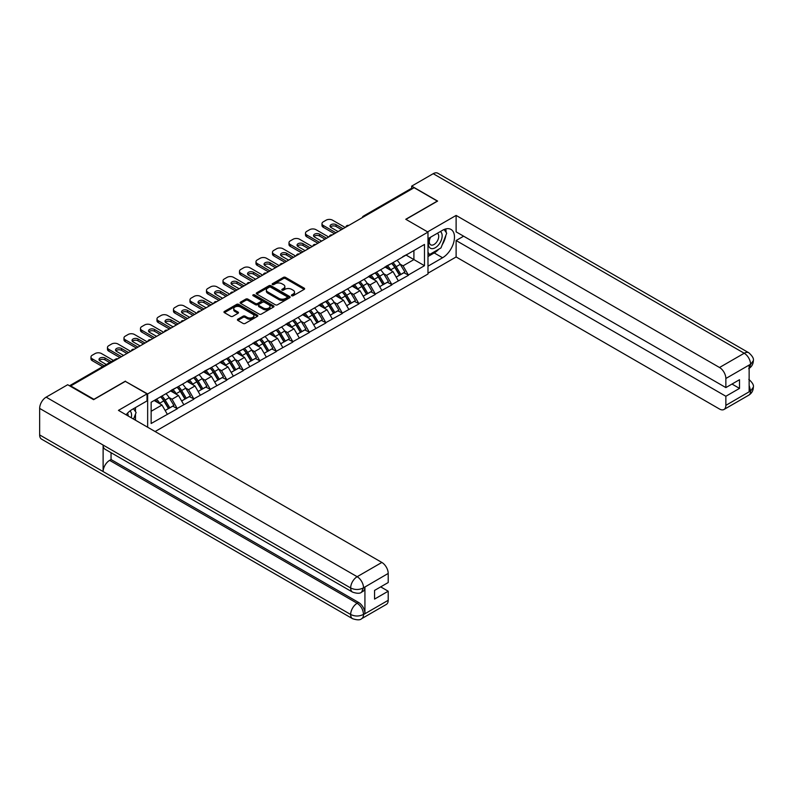<?xml version="1.0" encoding="UTF-8"?>
<svg xmlns="http://www.w3.org/2000/svg" width="793" height="793" viewBox="0 0 793 793"><rect width="100%" height="100%" fill="white"/><g stroke="black" fill="none" stroke-linecap="round" stroke-linejoin="round"><path stroke-width="1.19" d="M291.705 295.73A1.031 0.595 0 0 0 293.162 295.73L304.195 289.356A1.467 0.852 0 0 0 304.621 288.761A1.467 0.852 0 0 0 304.195 288.156L285.5 277.372A1.467 0.852 0 0 0 283.428 277.372L272.396 283.735A1.031 0.595 0 0 0 273.843 284.578L275.28 283.755A4.699 2.716 0 0 1 281.921 283.755L283.478 284.647A4.699 2.716 0 0 1 284.856 286.57A4.699 2.716 0 0 1 283.478 288.483L282.05 289.316A1.031 0.595 0 0 0 283.507 290.149L284.935 289.326A4.699 2.716 0 0 1 291.576 289.326L293.132 290.228A4.699 2.716 0 0 1 294.51 292.141A4.699 2.716 0 0 1 293.132 294.064L291.705 294.887A1.031 0.595 0 0 0 291.705 295.73L291.705 294.887M237.841 319.212A1.467 0.852 0 0 0 237.414 319.807A1.467 0.852 0 0 0 237.841 320.412L243.084 323.435A1.467 0.852 0 0 0 245.166 323.435L257.418 316.367A1.467 0.852 0 0 0 257.844 315.763A1.467 0.852 0 0 0 257.418 315.168L238.723 304.373A1.467 0.852 0 0 0 236.651 304.373L224.399 311.451A1.467 0.852 0 0 0 223.963 312.046A1.467 0.852 0 0 0 224.399 312.65L230.733 316.298A1.467 0.852 0 0 0 232.805 316.298L238.049 313.275A1.467 0.852 0 0 0 238.485 312.68A1.467 0.852 0 0 0 238.049 312.075L234.906 310.261A3.925 2.27 0 0 1 233.757 308.655A3.925 2.27 0 0 1 236.185 306.564A3.925 2.27 0 0 1 240.467 307.06L252.769 314.157A3.925 2.27 0 0 1 253.919 315.763A3.925 2.27 0 0 1 251.5 317.854A3.925 2.27 0 0 1 247.218 317.369L245.166 316.179A1.467 0.852 0 0 0 243.084 316.179L237.841 319.212L237.841 320.412L243.084 317.408L243.084 316.179M125.443 381.116L93.921 399.315L70.746 385.943L414.124 187.703L437.29 201.075L405.768 219.274L427.982 232.101L147.657 393.943L125.443 381.423M275.379 304.79A1.467 0.852 0 0 0 277.461 304.79L289.713 297.722A1.467 0.852 0 0 0 290.139 297.117A1.467 0.852 0 0 0 289.713 296.523L271.018 285.728A1.467 0.852 0 0 0 268.946 285.728L256.694 292.805A1.467 0.852 0 0 0 256.258 293.4A1.467 0.852 0 0 0 256.694 294.005L275.379 304.79M253.522 295.948A1.031 0.595 0 0 1 254.563 296.096L254.563 294.867L273.565 305.84A1.467 0.852 0 0 1 273.991 306.445A1.467 0.852 0 0 1 273.565 307.04L261.313 314.117A1.467 0.852 0 0 1 259.232 314.117L240.547 303.322L240.547 302.123A1.467 0.852 0 0 0 240.11 302.728A1.467 0.852 0 0 0 240.547 303.322M240.547 302.123L245.79 299.1A1.467 0.852 0 0 1 247.862 299.1L255.445 303.471A1.467 0.852 0 0 0 257.517 303.471L260.996 301.469A1.467 0.852 0 0 0 261.432 300.864A1.467 0.852 0 0 0 260.996 300.269L253.106 295.71A1.031 0.595 0 0 1 254.563 294.867M147.657 427.229L147.657 393.943M155.111 431.531L427.982 274.001L427.982 232.101M160.632 396.778A10.022 5.789 -120 0 1 164.062 400.782L168.731 408.494L172.805 406.145L177.325 408.752L172.041 399.226L169.107 397.531M177.325 408.752L151.146 423.502L151.146 402.249L424.483 244.442L424.483 265.695L408.355 275.002L403.062 265.843L400.138 264.148M391.663 263.385A10.022 5.789 -120 0 1 395.092 267.4L399.761 275.112L403.835 272.762L408.355 275.002M408.355 275.369L391.851 284.528L386.568 275.369L383.634 273.684M375.158 272.921A10.022 5.789 -120 0 1 378.588 276.926L383.267 284.637L387.331 282.288L391.851 284.528M391.851 284.895L375.347 294.064L370.063 284.895L367.129 283.21M358.654 282.447A10.022 5.789 -120 0 1 362.094 286.451L366.762 294.173L370.837 291.814L375.347 294.064M375.347 294.431L358.852 303.59L353.559 294.421L350.625 292.736M342.16 291.973A10.022 5.789 -120 0 1 345.589 295.987L350.258 303.699L354.332 301.34L358.852 303.59M358.852 303.957L342.348 313.116L337.055 303.957L334.131 302.262M325.655 301.499A10.022 5.789 -120 0 1 329.085 305.513L333.754 313.225L337.828 310.876L342.348 313.116M342.348 313.483L325.844 322.642L320.56 313.483L317.626 311.788M309.151 311.025A10.022 5.789 -120 0 1 312.581 315.039L317.25 322.751L321.324 320.402L325.844 322.642M325.844 323.009L309.339 332.168L304.056 323.009L301.122 321.314M292.647 320.55A10.022 5.789 -120 0 1 296.076 324.565L300.755 332.277L304.829 329.928L309.339 332.168M309.339 332.535L292.845 341.694L287.552 332.535L284.618 330.84M276.142 330.076A10.022 5.789 -120 0 1 279.582 334.091L284.251 341.803L288.325 339.454L292.845 341.694M292.845 342.061L276.341 351.22L271.047 342.061L268.123 340.375M259.648 339.612A10.022 5.789 -120 0 1 263.078 343.617L267.747 351.329L271.821 348.979L276.341 351.22M276.341 351.586L259.836 360.756L254.543 351.586L251.619 349.901M243.144 349.138A10.022 5.789 -120 0 1 246.573 353.143L251.242 360.865L255.316 358.505L259.836 360.756M259.836 361.122L243.332 370.281L238.049 361.122L235.115 359.427M226.639 358.664A10.022 5.789 -120 0 1 230.069 362.679L234.748 370.39L238.812 368.041L243.332 370.281M243.332 370.648L226.828 379.807L221.544 370.648L218.61 368.953M210.135 368.19A10.022 5.789 -120 0 1 213.575 372.204L218.244 379.916L222.318 377.567L226.828 379.807M226.828 380.174L210.333 389.333L205.04 380.174L202.116 378.479M193.641 377.716A10.022 5.789 -120 0 1 197.07 381.73L201.739 389.442L205.813 387.093L210.333 389.333M210.333 389.7L193.829 398.859L188.536 389.7L185.612 388.005M177.136 387.242A10.022 5.789 -120 0 1 180.566 391.256L185.235 398.968L189.309 396.619L193.829 398.859M193.829 399.226L177.325 408.385M171.724 390.007L177.325 387.133M172.041 399.226L178.494 395.499L170.346 390.8M183.778 404.658L178.494 395.499M188.219 380.481L193.829 377.607M188.536 389.7L194.989 385.973L186.851 381.274M200.282 395.132L194.989 385.973M204.723 370.946L210.333 368.081M205.04 380.174L211.493 376.447L203.345 371.748M216.786 385.606L211.493 376.447M221.227 361.42L226.828 358.555M221.544 370.648L227.997 366.921L219.849 362.213M233.281 376.08L227.997 366.921M237.731 351.894L243.332 349.029M238.049 361.122L244.502 357.395L236.354 352.687M249.785 366.554L244.502 357.395M254.226 342.368L259.836 339.493M254.543 351.586L260.996 347.869L252.858 343.161M266.289 357.028L260.996 347.869M270.73 332.842L276.341 329.967M271.047 342.061L277.5 338.333L269.352 333.635M282.794 347.503L277.5 338.333M287.235 323.316L292.845 320.441M287.552 332.535L294.005 328.808L285.857 324.109M299.298 337.967L294.005 328.808M303.739 313.79L309.339 310.915M304.056 323.009L310.509 319.282L302.361 314.583M315.792 328.441L310.509 319.282M320.243 304.254L325.844 301.39M320.56 313.483L327.013 309.756L318.865 305.057M332.297 318.915L327.013 309.756M336.738 294.728L342.348 291.864M337.055 303.957L343.508 300.23L335.37 295.521M348.801 309.389L343.508 300.23M353.242 285.202L358.852 282.338M353.559 294.421L360.012 290.704L351.864 285.995M365.305 299.863L360.012 290.704M369.746 275.677L375.347 272.802M370.063 284.895L376.516 281.178L368.368 276.47M381.8 290.337L376.516 281.178M386.25 266.151L391.851 263.276M386.568 275.369L393.021 271.642L384.873 266.944M398.304 280.811L393.021 271.642M412.538 188.615L364.611 216.281M363.937 216.677A2.24 1.299 120 0 1 364.512 216.221A2.24 1.299 60 0 0 363.382 216.112L411.309 188.447A2.24 1.299 60 0 1 412.429 188.556M402.745 256.625L408.355 253.75M403.062 265.843L413.906 259.589L413.906 250.548L424.483 244.442M406.085 255.068L424.483 265.695M70.746 385.943L70.746 386.488M151.146 411.289L161.99 405.025L154.159 400.515M167.273 414.194L161.99 405.025M394.864 267.578L395.38 267.885M378.36 277.104L378.885 277.411M361.856 286.64L362.381 286.937M345.351 296.166L345.877 296.463M328.857 305.692L329.373 305.989M312.353 315.217L312.878 315.515M295.848 324.743L296.374 325.051M279.344 334.269L279.87 334.577M262.84 343.795L263.365 344.103M246.345 353.331L246.871 353.628M229.841 362.857L230.367 363.154M213.337 372.383L213.862 372.68M196.833 381.909L197.358 382.216M180.338 391.435L180.854 391.742M163.834 400.961L164.359 401.268M292.121 295.868L293.132 295.283A4.699 2.716 0 0 0 294.51 293.37L294.51 292.141M284.856 286.57L284.856 287.79A4.699 2.716 0 0 1 283.478 289.713L282.457 290.297M304.175 289.366L285.5 278.591A1.467 0.852 0 0 0 283.428 278.591L272.802 284.717M289.713 296.523L289.713 297.722L271.018 286.947A1.467 0.852 0 0 0 268.946 286.947L256.704 294.015L256.694 292.805M287.116 297.544A1.031 0.595 0 0 0 287.116 296.701L270.71 287.225A1.031 0.595 0 0 0 269.253 287.225L267.747 288.097A4.699 2.716 0 0 0 266.369 290.02A4.699 2.716 0 0 0 267.747 291.933L278.958 298.406A4.699 2.716 0 0 0 285.609 298.406L287.116 297.544L287.116 298.763A1.031 0.595 0 0 0 287.413 298.337L287.413 297.117M266.369 290.02L266.369 291.239A4.699 2.716 0 0 0 267.747 293.152L267.747 291.933M287.116 298.763L285.609 299.625A4.699 2.716 0 0 1 278.958 299.625L267.747 293.152M240.566 303.332L245.79 300.319L245.79 299.1M261.432 300.864L261.432 302.083A1.467 0.852 0 0 1 260.996 302.688L257.517 304.7A1.467 0.852 0 0 1 255.445 304.7L247.862 300.319A1.467 0.852 0 0 0 245.79 300.319M254.563 296.096L273.545 307.05M263.306 308.011A3.925 2.27 0 0 0 267.588 308.507A3.925 2.27 0 0 0 270.016 306.415A3.925 2.27 0 0 0 268.867 304.809L264.525 302.302A1.467 0.852 0 0 0 262.453 302.302L258.974 304.314A1.467 0.852 0 0 0 258.548 304.909A1.467 0.852 0 0 0 258.974 305.513L263.306 308.011L263.306 309.24A3.925 2.27 0 0 0 267.588 309.726A3.925 2.27 0 0 0 270.016 307.634L270.016 306.415M258.548 304.909L258.548 306.138A1.467 0.852 0 0 0 258.974 306.732L258.974 305.513M263.306 309.24L258.974 306.732M253.919 315.763L253.919 316.982A3.925 2.27 0 0 1 251.5 319.083A3.925 2.27 0 0 1 247.218 318.588L245.166 317.408A1.467 0.852 0 0 0 243.084 317.408M233.757 308.655L233.757 309.885A3.925 2.27 0 0 0 234.906 311.48L234.906 310.261M238.049 312.075L238.049 313.275L234.906 311.48M257.398 316.377L238.723 305.592A1.467 0.852 0 0 0 236.651 305.592L224.419 312.66L224.399 311.451M345.203 227.492L332.505 220.157A4.49 2.587 0 0 0 326.161 220.157L323.306 221.812A4.49 2.587 0 0 0 321.988 223.646A4.49 2.587 0 0 0 323.306 225.47L323.306 227.304L334.418 233.717M323.306 227.304A4.49 2.587 180 0 1 321.988 225.47L321.988 223.646M330.433 227.006A3.519 2.032 180 0 1 336.054 226.481L341.505 229.623M323.306 225.47L336.004 232.805M338.115 231.586L331.077 227.522A3.519 2.032 180 0 1 330.047 226.084A3.519 2.032 180 0 1 332.217 224.211A3.519 2.032 180 0 1 336.054 224.647L343.091 228.711M397.035 260.292A12.272 7.078 60 0 1 400.247 264.337L396.173 266.686A12.272 7.078 -120 0 0 392.961 262.642M396.173 266.686L400.842 274.398L404.916 272.049L400.247 264.337M399.761 275.112L400.842 274.398M403.835 272.762L404.916 272.049M385.943 266.319A10.022 5.789 60 0 1 388.709 269.154M387.509 265.784A12.272 7.078 60 0 1 390.721 269.828L391.187 270.591M396.203 277.173L399.474 275.191L394.795 267.479A12.272 7.078 -120 0 0 391.583 263.435M399.474 275.191L396.163 277.094M328.699 237.018L316.01 229.692A4.49 2.587 0 0 0 309.657 229.692L306.802 231.338A4.49 2.587 0 0 0 305.493 233.172A4.49 2.587 0 0 0 306.802 235.006L306.802 236.829L317.914 243.243M306.802 236.829A4.49 2.587 180 0 1 305.493 235.006L305.493 233.172M313.929 236.532A3.519 2.032 180 0 1 319.549 236.007L325.001 239.159M306.802 235.006L319.5 242.331M321.611 241.112L314.583 237.048A3.519 2.032 180 0 1 313.552 235.61A3.519 2.032 180 0 1 315.723 233.737A3.519 2.032 180 0 1 319.549 234.173L326.587 238.237M380.531 269.818A12.272 7.078 60 0 1 383.743 273.863L379.669 276.212A12.272 7.078 -120 0 0 376.457 272.168M379.669 276.212L384.347 283.924L388.411 281.574L383.743 273.863M383.267 284.637L384.347 283.924M387.331 282.288L388.411 281.574M369.439 275.855A10.022 5.789 60 0 1 372.204 278.69M371.005 275.31A12.272 7.078 60 0 1 374.227 279.354L374.683 280.117M379.708 286.699L382.969 284.717L378.301 277.005A12.272 7.078 -120 0 0 375.079 272.961M382.969 284.717L379.659 286.63M312.194 246.544L299.506 239.218A4.49 2.587 0 0 0 293.162 239.218L290.297 240.864A4.49 2.587 0 0 0 288.989 242.698A4.49 2.587 0 0 0 290.297 244.531L290.297 246.365L301.409 252.779M290.297 246.365A4.49 2.587 180 0 1 288.989 244.531L288.989 242.698M297.425 246.058A3.519 2.032 180 0 1 303.045 245.533L308.497 248.685M290.297 244.531L302.995 251.857M305.107 250.638L298.079 246.573A3.519 2.032 180 0 1 297.048 245.136A3.519 2.032 180 0 1 299.219 243.263A3.519 2.032 180 0 1 303.045 243.709L310.083 247.763M364.027 279.344A12.272 7.078 60 0 1 367.238 283.388L363.174 285.738A12.272 7.078 -120 0 0 359.953 281.693M363.174 285.738L367.843 293.45L371.917 291.1L367.238 283.388M366.762 294.173L367.843 293.45M370.837 291.814L371.917 291.1M352.944 285.381A10.022 5.789 60 0 1 355.71 288.216M354.511 284.836A12.272 7.078 60 0 1 357.722 288.88L358.178 289.643M363.204 296.225L366.465 294.243L361.796 286.531A12.272 7.078 -120 0 0 358.575 282.486M366.465 294.243L363.164 296.156M295.7 256.07L283.002 248.744A4.49 2.587 0 0 0 276.658 248.744L273.803 250.39A4.49 2.587 0 0 0 272.485 252.224A4.49 2.587 0 0 0 273.803 254.057L273.803 255.891L284.905 262.305M273.803 255.891A4.49 2.587 180 0 1 272.485 254.057L272.485 252.224M280.92 255.584A3.519 2.032 180 0 1 286.551 255.068L291.993 258.211M273.803 254.057L286.491 261.383M288.612 260.163L281.574 256.099A3.519 2.032 180 0 1 280.544 254.672A3.519 2.032 180 0 1 282.714 252.789A3.519 2.032 180 0 1 286.551 253.235L293.579 257.289M347.522 288.87A12.272 7.078 60 0 1 350.744 292.914L346.67 295.264A12.272 7.078 -120 0 0 343.448 291.219M346.67 295.264L351.339 302.976L355.413 300.626L350.744 292.914M350.258 303.699L351.339 302.976M354.332 301.34L355.413 300.626M336.44 294.907A10.022 5.789 60 0 1 339.206 297.742M338.006 294.372A12.272 7.078 60 0 1 341.218 298.406L341.684 299.169M346.7 305.751L349.961 303.769L345.292 296.057A12.272 7.078 -120 0 0 342.08 292.012M349.961 303.769L346.66 305.682M279.195 265.596L266.498 258.27A4.49 2.587 0 0 0 260.154 258.27L257.299 259.916A4.49 2.587 0 0 0 255.98 261.749A4.49 2.587 0 0 0 257.299 263.583L257.299 265.417L268.401 271.83M257.299 265.417A4.49 2.587 180 0 1 255.98 263.583L255.98 261.749M264.426 265.11A3.519 2.032 180 0 1 270.046 264.594L275.488 267.737M257.299 263.583L269.987 270.909M272.108 269.689L265.07 265.625A3.519 2.032 180 0 1 264.039 264.198A3.519 2.032 180 0 1 266.21 262.324A3.519 2.032 180 0 1 270.046 262.761L277.074 266.825M331.018 298.396A12.272 7.078 60 0 1 334.24 302.44L330.166 304.79A12.272 7.078 -120 0 0 326.954 300.745M330.166 304.79L334.834 312.501L338.908 310.152L334.24 302.44M333.754 313.225L334.834 312.501M337.828 310.876L338.908 310.152M319.936 304.433A10.022 5.789 60 0 1 322.701 307.268M321.502 303.897A12.272 7.078 60 0 1 324.714 307.942L325.18 308.695M330.195 315.277L333.456 313.304L328.788 305.583A12.272 7.078 -120 0 0 325.576 301.548M333.456 313.304L330.156 315.208M262.691 275.131L250.003 267.796A4.49 2.587 0 0 0 243.649 267.796L240.794 269.451A4.49 2.587 0 0 0 239.486 271.275A4.49 2.587 0 0 0 240.794 273.109L240.794 274.943L251.906 281.356M240.794 274.943A4.49 2.587 180 0 1 239.486 273.109L239.486 271.275M247.922 274.636A3.519 2.032 180 0 1 253.542 274.12L258.994 277.263M240.794 273.109L253.492 280.444M255.604 279.215L248.566 275.161A3.519 2.032 180 0 1 247.545 273.724A3.519 2.032 180 0 1 249.716 271.85A3.519 2.032 180 0 1 253.542 272.286L260.58 276.351M314.524 307.922A12.272 7.078 60 0 1 317.735 311.966L313.661 314.315A12.272 7.078 -120 0 0 310.45 310.281M313.661 314.315L318.33 322.037L322.404 319.678L317.735 311.966M317.25 322.751L318.33 322.037M321.324 320.402L322.404 319.678M303.432 313.959A10.022 5.789 60 0 1 306.197 316.794M304.998 313.423A12.272 7.078 60 0 1 308.219 317.468L308.675 318.221M313.691 324.803L316.962 322.83L312.283 315.118A12.272 7.078 -120 0 0 309.072 311.074M316.962 322.83L313.651 324.733M430.173 237.434A9.724 5.61 120 0 0 431.838 248.655A9.724 5.61 120 0 0 440.621 241.706A9.724 5.61 120 0 0 440.383 231.536M430.718 237.117A6.661 3.846 120 0 0 430.698 244.839A6.661 3.846 120 0 0 431.67 245.136A6.661 3.846 120 0 0 437.756 240.229A6.661 3.846 120 0 0 437.349 233.311A6.661 3.846 120 0 0 437.33 233.301M444.1 229.504L446.697 233.201L440.987 247.922L429.568 254.513L427.982 252.253M427.982 253.601L429.568 254.513M133.462 408.732L136.118 412.509L133.571 419.091M131.242 417.752A9.724 5.61 120 0 0 129.963 410.962M128.149 415.968A6.661 3.846 120 0 0 127.465 413.232M438.886 249.131A16.831 9.714 120 0 1 434.217 252.927L442.573 257.755A16.831 9.714 120 0 0 453.566 242.926A16.831 9.714 120 0 0 450.989 229.435A16.831 9.714 120 0 0 442.573 230.267L427.982 238.693M442.573 257.755L427.982 266.18M427.982 273.198L456.114 256.962L456.114 240.527L725.863 396.262L725.863 405.362L750.713 390.89L749.137 391.623L749.137 365.365L750.565 364.235L725.863 378.489A8.981 5.184 -120 0 0 719.519 367.496L744.211 353.242L433.216 173.687L411.686 186.117L437.607 201.075L405.927 219.364M463.627 236.195L456.114 240.527M731.998 384.05L739.512 388.392L739.512 379.718L725.863 387.589L456.114 231.853L456.114 215.428L719.519 367.496M427.605 231.883L456.114 215.428M456.114 256.962L719.519 409.029A8.981 5.184 -120 0 0 723.999 409.475A8.981 5.184 -120 0 0 725.863 405.362M433.216 173.687A9.199 5.313 -60 0 1 437.815 173.231L748.82 352.786A9.199 5.313 -60 0 0 744.211 353.242A8.981 5.184 60 0 1 750.565 364.235M411.686 188.338L411.686 186.117M725.863 387.589L725.863 378.489M739.512 388.392L725.863 396.262M442.226 244.73A16.831 9.714 120 0 0 445.844 235.392M446.122 232.379A16.831 9.714 120 0 0 445.706 228.949M434.217 252.927L427.982 256.526M427.982 254.573L428.825 254.087M749.137 385.348L750.565 390.8M748.82 379.351C752.428 382.593 753.935 385.19 753.35 387.133L750.733 390.88M748.82 352.786C752.418 355.998 753.935 358.614 753.35 360.637L750.723 364.324M352.558 592.123A9.199 5.313 -60 0 1 350.655 587.97C354.887 590.002 359.11 589.992 363.333 587.92L361.648 592.113C360.141 593.64 357.108 593.65 352.558 592.123L105.023 449.215A9.199 5.313 -60 0 1 103.12 445.061L39.65 408.415A9.199 5.313 -60 0 1 46.153 397.154L67.683 384.724L93.604 399.682L125.334 381.364L147.022 393.883L147.022 400.911L131.995 409.575A16.831 9.714 120 0 0 126.107 414.789M147.022 393.883L118.454 410.377L381.859 562.445A8.981 5.184 60 0 1 388.203 573.438L388.203 582.538L374.554 590.418L374.554 599.092L388.203 591.211L388.203 600.311A8.981 5.184 60 0 1 386.35 604.415L361.648 618.679A8.981 5.184 -120 0 0 363.501 614.575L388.203 600.311M135.117 419.993L138.666 422.035M135.494 419.775L135.494 414.134M135.494 411.617L135.494 407.562M361.648 618.679C360.21 620.205 357.177 620.205 352.558 618.689L41.553 439.134A9.199 5.313 -60 0 1 39.65 434.921L103.12 471.567A9.199 5.313 -60 0 1 109.622 460.366L357.157 603.275L358.585 602.452A8.981 5.184 60 0 1 364.929 613.445L364.929 587.177A8.981 5.184 60 0 1 363.075 591.291L361.648 592.113M39.65 408.415L39.65 434.921M46.153 397.154L357.157 576.709A9.199 5.313 -60 0 0 350.655 587.97L103.12 445.061L103.12 471.567L350.655 614.476C354.877 616.518 359.1 616.518 363.343 614.476L363.501 614.575M388.203 591.211L380.69 586.87M111.05 452.694L111.05 459.534L358.585 602.452M111.05 459.534L109.622 460.366M246.187 284.657L233.499 277.322A4.49 2.587 0 0 0 227.145 277.322L224.29 278.977A4.49 2.587 0 0 0 222.982 280.811A4.49 2.587 0 0 0 224.29 282.635L224.29 284.469L235.402 290.882M224.29 284.469A4.49 2.587 180 0 1 222.982 282.635L222.982 280.811M231.417 284.162A3.519 2.032 180 0 1 237.038 283.646L242.489 286.788M224.29 282.635L236.988 289.97M239.099 288.741L232.071 284.687A3.519 2.032 180 0 1 231.041 283.25A3.519 2.032 180 0 1 233.211 281.376A3.519 2.032 180 0 1 237.038 281.812L244.075 285.876M298.019 317.458A12.272 7.078 60 0 1 301.231 321.492L297.157 323.851A12.272 7.078 -120 0 0 293.945 319.807M297.157 323.851L301.836 331.563L305.91 329.214L301.231 321.492M300.755 332.277L301.836 331.563M304.829 329.928L305.91 329.214M286.937 323.485A10.022 5.789 60 0 1 289.693 326.32M288.503 322.949A12.272 7.078 60 0 1 291.715 326.994L292.171 327.757M297.197 334.329L300.458 332.356L295.789 324.644A12.272 7.078 -120 0 0 292.567 320.6M300.458 332.356L297.157 334.259M229.692 294.183L216.995 286.848A4.49 2.587 0 0 0 210.651 286.848L207.796 288.503A4.49 2.587 0 0 0 206.477 290.337A4.49 2.587 0 0 0 207.796 292.171L207.796 293.995L218.898 300.408M207.796 293.995A4.49 2.587 180 0 1 206.477 292.171L206.477 290.337M214.913 293.697A3.519 2.032 180 0 1 220.543 293.172L225.985 296.314M207.796 292.171L220.484 299.496M222.605 298.277L215.567 294.213A3.519 2.032 180 0 1 214.536 292.776A3.519 2.032 180 0 1 216.707 290.902A3.519 2.032 180 0 1 220.543 291.338L227.571 295.402M281.515 326.984A12.272 7.078 60 0 1 284.727 331.028L280.663 333.377A12.272 7.078 -120 0 0 277.441 329.333M280.663 333.377L285.331 341.089L289.405 338.74L284.727 331.028M284.251 341.803L285.331 341.089M288.325 339.454L289.405 338.74M270.433 333.01A10.022 5.789 60 0 1 273.198 335.855M271.999 332.475A12.272 7.078 60 0 1 275.211 336.519L275.677 337.283M280.692 343.865L283.953 341.882L279.285 334.17A12.272 7.078 -120 0 0 276.073 330.126M283.953 341.882L280.653 343.785M213.188 303.709L200.49 296.384A4.49 2.587 0 0 0 194.146 296.384L191.291 298.029A4.49 2.587 0 0 0 189.973 299.863A4.49 2.587 0 0 0 191.291 301.697L191.291 303.531L202.393 309.934M191.291 303.531A4.49 2.587 180 0 1 189.973 301.697L189.973 299.863M198.409 303.223A3.519 2.032 180 0 1 204.039 302.698L209.481 305.85M191.291 301.697L203.979 309.022M206.101 307.803L199.063 303.739A3.519 2.032 180 0 1 198.032 302.302A3.519 2.032 180 0 1 200.203 300.428A3.519 2.032 180 0 1 204.039 300.864L211.067 304.928M265.011 336.51A12.272 7.078 60 0 1 268.232 340.554L264.158 342.903A12.272 7.078 -120 0 0 260.947 338.859M264.158 342.903L268.827 350.615L272.901 348.266L268.232 340.554M267.747 351.329L268.827 350.615M271.821 348.979L272.901 348.266M253.929 342.546A10.022 5.789 60 0 1 256.694 345.381M255.495 342.001A12.272 7.078 60 0 1 258.706 346.045L259.172 346.809M264.188 353.391L267.449 351.408L262.78 343.696A12.272 7.078 -120 0 0 259.569 339.652M267.449 351.408L264.148 353.321M196.684 313.235L183.986 305.91A4.49 2.587 0 0 0 177.642 305.91L174.787 307.555A4.49 2.587 0 0 0 173.469 309.389A4.49 2.587 0 0 0 174.787 311.223L174.787 313.057L185.899 319.47M174.787 313.057A4.49 2.587 180 0 1 173.469 311.223L173.469 309.389M181.914 312.749A3.519 2.032 180 0 1 187.535 312.224L192.986 315.376M174.787 311.223L187.485 318.548M189.596 317.329L182.559 313.265A3.519 2.032 180 0 1 181.538 311.827A3.519 2.032 180 0 1 183.698 309.954A3.519 2.032 180 0 1 187.535 310.4L194.572 314.454M248.516 346.035A12.272 7.078 60 0 1 251.728 350.08L247.654 352.429A12.272 7.078 -120 0 0 244.442 348.385M247.654 352.429L252.323 360.141L256.397 357.792L251.728 350.08M251.242 360.865L252.323 360.141M255.316 358.505L256.397 357.792M237.424 352.072A10.022 5.789 60 0 1 240.19 354.907M238.99 351.537A12.272 7.078 60 0 1 242.202 355.571L242.668 356.335M247.684 362.916L250.955 360.934L246.276 353.222A12.272 7.078 -120 0 0 243.064 349.178M250.955 360.934L247.644 362.847M180.18 322.761L167.492 315.436A4.49 2.587 0 0 0 161.138 315.436L158.283 317.081A4.49 2.587 0 0 0 156.974 318.915A4.49 2.587 0 0 0 158.283 320.749L158.283 322.582L169.395 328.996M158.283 322.582A4.49 2.587 180 0 1 156.974 320.749L156.974 318.915M165.41 322.275A3.519 2.032 180 0 1 171.03 321.76L176.482 324.902M158.283 320.749L170.981 328.074M173.092 326.855L166.064 322.791A3.519 2.032 180 0 1 165.033 321.363A3.519 2.032 180 0 1 167.204 319.48A3.519 2.032 180 0 1 171.03 319.926L178.068 323.99M232.012 355.561A12.272 7.078 60 0 1 235.224 359.606L231.15 361.955A12.272 7.078 -120 0 0 227.938 357.911M231.15 361.955L235.828 369.667L239.892 367.318L235.224 359.606M234.748 370.39L235.828 369.667M238.812 368.041L239.892 367.318M220.92 361.598A10.022 5.789 60 0 1 223.685 364.433M222.486 361.063A12.272 7.078 60 0 1 225.708 365.107L226.164 365.86M231.189 372.442L234.45 370.46L229.782 362.748A12.272 7.078 -120 0 0 226.56 358.704M234.45 370.46L231.14 372.373M163.675 332.287L150.987 324.961A4.49 2.587 0 0 0 144.643 324.961L141.778 326.607A4.49 2.587 0 0 0 140.47 328.441A4.49 2.587 0 0 0 141.778 330.275L141.778 332.108L152.89 338.522M141.778 332.108A4.49 2.587 180 0 1 140.47 330.275L140.47 328.441M148.906 331.801A3.519 2.032 180 0 1 154.526 331.286L159.978 334.428M141.778 330.275L154.476 337.6M156.588 336.381L149.56 332.326A3.519 2.032 180 0 1 148.529 330.889A3.519 2.032 180 0 1 150.7 329.016A3.519 2.032 180 0 1 154.526 329.452L161.564 333.516M215.508 365.087A12.272 7.078 60 0 1 218.719 369.132L214.655 371.481A12.272 7.078 -120 0 0 211.434 367.446M214.655 371.481L219.324 379.193L223.398 376.844L218.719 369.132M218.244 379.916L219.324 379.193M222.318 377.567L223.398 376.844M204.425 371.124A10.022 5.789 60 0 1 207.191 373.959M205.992 370.589A12.272 7.078 60 0 1 209.203 374.633L209.659 375.386M214.685 381.968L217.946 379.996L213.277 372.274A12.272 7.078 -120 0 0 210.056 368.239M217.946 379.996L214.645 381.899M147.181 341.823L134.483 334.487A4.49 2.587 0 0 0 128.139 334.487L125.284 336.143A4.49 2.587 0 0 0 123.966 337.967A4.49 2.587 0 0 0 125.284 339.8L125.284 341.634L136.386 348.048M125.284 341.634A4.49 2.587 180 0 1 123.966 339.8L123.966 337.967M132.401 341.327A3.519 2.032 180 0 1 138.032 340.812L143.474 343.954M125.284 339.8L137.972 347.136M140.093 345.907L133.055 341.852A3.519 2.032 180 0 1 132.025 340.415A3.519 2.032 180 0 1 134.195 338.542A3.519 2.032 180 0 1 138.032 338.978L145.06 343.042M199.003 374.613A12.272 7.078 60 0 1 202.225 378.657L198.151 381.017A12.272 7.078 -120 0 0 194.929 376.972M198.151 381.017L202.82 388.729L206.894 386.369L202.225 378.657M201.739 389.442L202.82 388.729M205.813 387.093L206.894 386.369M187.921 380.65A10.022 5.789 60 0 1 190.687 383.485M189.487 380.115A12.272 7.078 60 0 1 192.699 384.159L193.165 384.922M198.181 391.494L201.442 389.522L196.773 381.81A12.272 7.078 -120 0 0 193.561 377.765M201.442 389.522L198.141 391.425M130.676 351.349L117.979 344.013A4.49 2.587 0 0 0 111.635 344.013L108.78 345.669A4.49 2.587 0 0 0 107.461 347.503A4.49 2.587 0 0 0 108.78 349.326L108.78 351.16L119.882 357.574M108.78 351.16A4.49 2.587 180 0 1 107.461 349.326L107.461 347.503M115.907 350.853A3.519 2.032 180 0 1 121.527 350.337L126.969 353.48M108.78 349.326L121.468 356.662M123.589 355.442L116.551 351.378A3.519 2.032 180 0 1 115.52 349.941A3.519 2.032 180 0 1 117.691 348.068A3.519 2.032 180 0 1 121.527 348.504L128.555 352.568M182.509 384.149A12.272 7.078 60 0 1 185.721 388.183L181.647 390.543A12.272 7.078 -120 0 0 178.435 386.498M181.647 390.543L186.315 398.255L190.389 395.905L185.721 388.183M185.235 398.968L186.315 398.255M189.309 396.619L190.389 395.905M171.417 390.176A10.022 5.789 60 0 1 174.182 393.011M172.983 389.641A12.272 7.078 60 0 1 176.195 393.685L176.661 394.448M181.676 401.02L184.947 399.048L180.269 391.336A12.272 7.078 -120 0 0 177.057 387.291M184.947 399.048L181.637 400.951M113.409 360.428L101.484 353.549A4.49 2.587 0 0 0 95.13 353.549L92.275 355.195A4.49 2.587 0 0 0 90.967 357.028A4.49 2.587 0 0 0 92.275 358.862L92.275 360.686L102.624 366.663M92.275 360.686A4.49 2.587 180 0 1 90.967 358.862L90.967 357.028M99.403 360.389A3.519 2.032 180 0 1 105.023 359.863L109.712 362.57M92.275 358.862L104.21 365.742M106.321 364.522L100.057 360.904A3.519 2.032 180 0 1 99.026 359.467A3.519 2.032 180 0 1 101.197 357.593A3.519 2.032 180 0 1 105.023 358.03L111.298 361.658M166.005 393.675A12.272 7.078 60 0 1 169.216 397.719L165.142 400.069A12.272 7.078 -120 0 0 161.931 396.024M165.142 400.069L169.811 407.78L173.885 405.431L169.216 397.719M168.731 408.494L169.811 407.78M172.805 406.145L173.885 405.431M155.18 399.92A10.022 5.789 60 0 1 157.678 402.547M156.479 399.166A12.272 7.078 60 0 1 159.7 403.211L160.156 403.974M165.172 410.556L168.443 408.573L163.764 400.861A12.272 7.078 -120 0 0 160.553 396.817M168.443 408.573L165.132 410.477M117.086 359.189L70.171 386.161M117.542 358.922A2.24 1.299 -60 0 0 116.977 359.13A2.24 1.299 -120 0 0 115.857 359.021L69.506 385.775M347.433 226.203A2.24 1.299 120 0 1 348.008 225.747A2.24 1.299 -60 0 1 348.573 225.539M330.939 235.729A2.24 1.299 120 0 1 331.504 235.273A2.24 1.299 -60 0 1 332.079 235.065M314.434 245.255A2.24 1.299 120 0 1 314.999 244.799A2.24 1.299 -60 0 1 315.574 244.601M297.93 254.781A2.24 1.299 120 0 1 298.505 254.335A2.24 1.299 -60 0 1 299.07 254.127M281.426 264.307A2.24 1.299 120 0 1 282.001 263.861A2.24 1.299 -60 0 1 282.566 263.653M264.921 273.833A2.24 1.299 120 0 1 265.496 273.387A2.24 1.299 -60 0 1 266.061 273.179M248.427 283.369A2.24 1.299 120 0 1 248.992 282.913A2.24 1.299 -60 0 1 249.567 282.704M231.923 292.895A2.24 1.299 120 0 1 232.488 292.439A2.24 1.299 -60 0 1 233.063 292.23M215.418 302.42A2.24 1.299 120 0 1 215.993 301.964A2.24 1.299 -60 0 1 216.558 301.766M198.914 311.946A2.24 1.299 120 0 1 199.489 311.5A2.24 1.299 -60 0 1 200.054 311.292M182.42 321.472A2.24 1.299 120 0 1 182.985 321.026A2.24 1.299 -60 0 1 183.56 320.818M165.915 330.998A2.24 1.299 120 0 1 166.48 330.552A2.24 1.299 -60 0 1 167.055 330.344M149.411 340.524A2.24 1.299 120 0 1 149.986 340.078A2.24 1.299 -60 0 1 150.551 339.87M132.907 350.06A2.24 1.299 120 0 1 133.482 349.604A2.24 1.299 -60 0 1 134.047 349.396M293.132 295.283L293.132 294.064M282.05 290.149L282.05 289.316M283.478 289.713L283.478 288.483M272.396 284.578L272.396 283.735M283.428 278.591L283.428 277.372M285.5 278.591L285.5 277.372M304.195 289.356L304.195 288.156M268.946 286.947L268.946 285.728M271.018 286.947L271.018 285.728M278.958 299.625L278.958 298.406M285.609 299.625L285.609 298.406M247.862 300.319L247.862 299.1M255.445 304.7L255.445 303.471M257.517 304.7L257.517 303.471M260.996 302.688L260.996 301.469M273.565 307.04L273.565 305.84M245.166 317.408L245.166 316.179M247.218 318.588L247.218 317.369M236.651 305.592L236.651 304.373M238.723 305.592L238.723 304.373M257.418 316.367L257.418 315.168M394.795 267.479L390.721 269.828M336.054 226.481L336.054 224.647M378.301 277.005L374.227 279.354M319.549 236.007L319.549 234.173M361.796 286.531L357.722 288.88M303.045 245.533L303.045 243.709M345.292 296.057L341.218 298.406M286.551 255.068L286.551 253.235M328.788 305.583L324.714 307.942M270.046 264.594L270.046 262.761M312.283 315.118L308.219 317.468M253.542 274.12L253.542 272.286M753.35 387.162C753.251 390.681 751.705 393.368 748.701 395.211A8.981 5.184 -120 0 0 750.565 391.108M749.137 368.349L750.565 364.542M364.929 613.445L363.353 614.476M388.203 573.438L363.353 587.92M363.501 588L364.929 587.177M363.501 587.702A8.981 5.184 60 0 0 357.157 576.709L381.859 562.445M352.558 618.689A9.199 5.313 -60 0 1 350.655 614.476A9.199 5.313 -60 0 1 357.157 603.275C360.974 605.832 363.095 609.5 363.501 614.268M295.789 324.644L291.715 326.994M237.038 283.646L237.038 281.812M279.285 334.17L275.211 336.519M220.543 293.172L220.543 291.338M262.78 343.696L258.706 346.045M204.039 302.698L204.039 300.864M246.276 353.222L242.202 355.571M187.535 312.224L187.535 310.4M229.782 362.748L225.708 365.107M171.03 321.76L171.03 319.926M213.277 372.274L209.203 374.633M154.526 331.286L154.526 329.452M196.773 381.81L192.699 384.159M138.032 340.812L138.032 338.978M180.269 391.336L176.195 393.685M121.527 350.337L121.527 348.504M163.764 400.861L159.7 403.211M105.023 359.863L105.023 358.03M363.382 216.112A2.24 2.24 0 0 0 362.312 217.619M348.722 225.46A2.24 2.24 0 0 0 345.807 227.145M332.227 234.986A2.24 2.24 0 0 0 329.303 236.671M315.723 244.512A2.24 2.24 0 0 0 312.799 246.197M299.219 254.038A2.24 2.24 0 0 0 296.304 255.723M282.714 263.563A2.24 2.24 0 0 0 279.8 265.249M266.22 273.089A2.24 2.24 0 0 0 263.296 274.774M249.716 282.615A2.24 2.24 0 0 0 246.792 284.31M233.211 292.151A2.24 2.24 0 0 0 230.287 293.836M216.707 301.677A2.24 2.24 0 0 0 213.793 303.362M200.203 311.203A2.24 2.24 0 0 0 197.288 312.888M183.708 320.729A2.24 2.24 0 0 0 180.784 322.414M167.204 330.255A2.24 2.24 0 0 0 164.28 331.94M150.7 339.781A2.24 2.24 0 0 0 147.785 341.466M134.195 349.316A2.24 2.24 0 0 0 131.281 351.002M117.701 358.842A2.24 2.24 0 0 0 115.857 359.021M723.999 409.475L748.701 395.211M753.35 360.666C753.231 364.146 751.685 366.812 748.701 368.646"/></g></svg>

